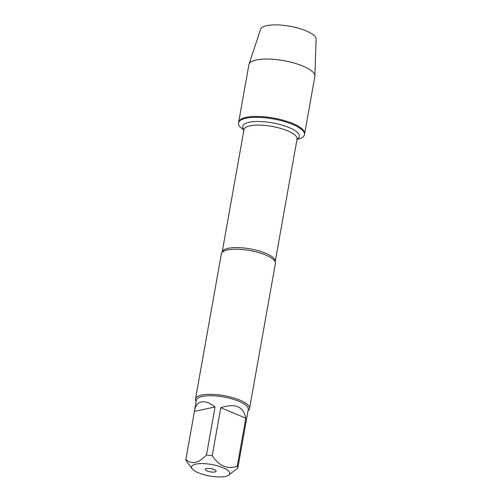 <?xml version="1.0" encoding="UTF-8"?>
<svg xmlns="http://www.w3.org/2000/svg" width="502" height="502" viewBox="0 0 502 502"><rect width="100%" height="100%" fill="white"/><g stroke="black" fill="none" stroke-linecap="round" stroke-linejoin="round"><path stroke-width="0.75" d="M243.916 130.037L242.912 129.34A33.49 10.071 10.1 0 1 238.525 122.977A33.49 10.071 10.1 0 1 273.264 118.93A33.49 10.071 10.1 0 1 304.469 134.718A33.49 10.071 10.1 0 1 298.15 139.179L296.971 139.493M238.525 122.977L248.91 64.695A33.49 10.071 10.1 0 1 249.017 64.269A33.49 10.071 10.1 0 1 256.39 59.958A33.49 10.071 10.1 0 1 293.187 62.794A33.49 10.071 10.1 0 1 314.898 76.003A33.49 10.071 10.1 0 1 314.848 76.436L304.626 133.821A33.49 10.071 -169.9 0 0 273.421 118.033A33.49 10.071 -169.9 0 0 238.688 122.074A33.49 10.071 10.1 0 1 246.168 117.336A33.49 10.071 10.1 0 1 283.63 120.367A33.49 10.071 10.1 0 1 304.626 133.821L304.469 134.718M249.544 408.578L275.397 263.462A27.447 8.252 -169.9 0 0 275.234 261.969A27.447 8.252 -169.9 0 0 255.945 251.835A27.447 8.252 -169.9 0 0 227.488 249.952A27.447 8.252 -169.9 0 0 222.022 252.493A27.447 8.252 -169.9 0 0 221.357 253.836L195.51 398.952A27.447 8.252 10.1 0 1 223.974 395.639A27.447 8.252 10.1 0 1 249.544 408.578A27.447 8.252 10.1 0 1 248.057 410.661M196.182 401.418A27.447 8.252 10.1 0 1 195.51 398.952M214.843 471.987A5.466 1.644 10.1 0 1 208.274 471.359A5.466 1.644 10.1 0 1 205.443 469.019A5.466 1.644 10.1 0 1 210.972 468.636A5.466 1.644 10.1 0 1 216.029 470.907A5.466 1.644 10.1 0 1 214.843 471.987M195.931 464.112A19.383 5.829 -169.9 0 0 192.247 468.843A19.383 5.829 -169.9 0 0 209.66 475.996A19.383 5.829 -169.9 0 0 228.473 475.294A19.383 5.829 -169.9 0 0 229.797 473.43A19.383 5.829 -169.9 0 0 217.266 465.768A19.383 5.829 -169.9 0 0 195.931 464.112M220.78 407.731L245.817 418.153C243.514 406.513 235.168 403.037 220.78 407.731L212.227 455.747A26.349 7.925 -169.9 0 0 206.491 454.994C198.372 463.421 191.5 464.896 185.878 459.405A26.349 7.925 -169.9 0 0 186.43 461.275L187.823 463.126M194.569 410.498L194.431 411.389L215.044 406.978C209.773 402.88 205.192 401.205 201.315 401.945C197.738 402.786 195.485 405.635 194.569 410.498L196.407 400.176A26.349 7.925 10.1 0 1 202.293 396.448A26.349 7.925 10.1 0 1 231.767 398.826A26.349 7.925 10.1 0 1 248.283 409.412L237.816 468.033A26.349 7.925 -169.9 0 0 237.264 466.17C227.688 469.659 219.343 466.182 212.227 455.747M228.473 475.294L237.816 468.033M237.264 466.17L245.817 418.153M194.431 411.389L185.878 459.405M206.491 454.994L215.044 406.978M249.017 64.269L260.576 29.285A28.237 8.49 10.1 0 1 266.794 25.646A28.237 8.49 10.1 0 1 297.824 28.043A28.237 8.49 10.1 0 1 316.122 39.181L314.898 76.003M222.022 252.493L222.166 252.117A26.945 8.101 10.1 0 1 250.121 248.86A26.945 8.101 10.1 0 1 275.228 261.567L275.234 261.975M275.228 261.567L297.04 139.098A26.945 8.101 -169.9 0 0 271.933 126.391A26.945 8.101 -169.9 0 0 243.985 129.648L244.022 129.466M243.978 129.667A28.771 8.653 10.1 0 1 272.561 122.89A28.771 8.653 10.1 0 1 297.04 139.117M222.166 252.117L243.985 129.648M192.247 468.843L187.698 462.963"/></g></svg>
